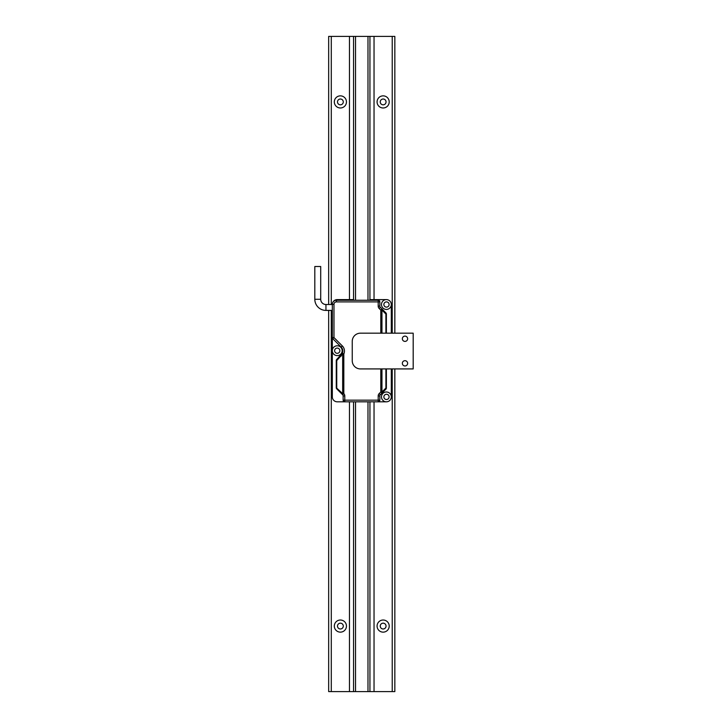 <?xml version="1.0" encoding="UTF-8"?>
<svg xmlns="http://www.w3.org/2000/svg" width="728" height="728" viewBox="0 0 728 728"><rect width="100%" height="100%" fill="white"/><g stroke="black" fill="none" stroke-linecap="round" stroke-linejoin="round"><path stroke-width="1.09" d="M340.386 99.017A2.903 2.903 0 0 0 337.492 101.92A2.903 2.903 0 0 0 340.386 104.823A2.903 2.903 0 0 0 343.288 101.92A2.903 2.903 0 0 0 340.386 99.017M340.386 95.859A6.061 6.061 0 0 0 334.325 101.92A6.061 6.061 0 0 0 340.386 107.981A6.061 6.061 0 0 0 346.455 101.92A6.061 6.061 0 0 0 340.386 95.859M340.386 623.177A2.903 2.903 0 0 0 337.492 626.08A2.903 2.903 0 0 0 340.386 628.983A2.903 2.903 0 0 0 343.288 626.08A2.903 2.903 0 0 0 340.386 623.177M340.386 620.019A6.061 6.061 0 0 0 334.325 626.08A6.061 6.061 0 0 0 340.386 632.141A6.061 6.061 0 0 0 346.455 626.08A6.061 6.061 0 0 0 340.386 620.019M383.137 99.017A2.903 2.903 0 0 0 380.244 101.92A2.903 2.903 0 0 0 383.137 104.823A2.903 2.903 0 0 0 386.04 101.92A2.903 2.903 0 0 0 383.137 99.017M383.137 95.859A6.061 6.061 0 0 0 377.077 101.92A6.061 6.061 0 0 0 383.137 107.981A6.061 6.061 0 0 0 389.207 101.92A6.061 6.061 0 0 0 383.137 95.859M383.137 623.177A2.903 2.903 0 0 0 380.244 626.08A2.903 2.903 0 0 0 383.137 628.983A2.903 2.903 0 0 0 386.04 626.08A2.903 2.903 0 0 0 383.137 623.177M383.137 620.019A6.061 6.061 0 0 0 377.077 626.08A6.061 6.061 0 0 0 383.137 632.141A6.061 6.061 0 0 0 389.207 626.08A6.061 6.061 0 0 0 383.137 620.019M349.467 401.811L349.467 691.6L328.665 691.6L328.665 310.41M328.665 304.513L328.665 36.4L394.84 36.4L394.84 333.178M392.219 368.923L392.219 691.6L394.84 691.6L394.84 368.923M392.219 333.178L392.219 36.4M392.219 691.6L374.037 691.6L374.037 401.811M374.037 299.599L374.037 36.4M374.037 691.6L369.942 691.6L369.942 401.811M369.942 300.255L369.942 36.4M369.942 691.6L367.977 691.6L367.977 401.811M367.977 300.255L367.977 36.4M349.467 691.6L355.528 691.6L355.528 401.811M355.528 300.255L355.528 36.4M355.528 691.6L367.977 691.6M353.562 691.6L353.562 401.811M353.562 300.255L353.562 36.4M349.467 299.599L349.467 36.4M331.286 691.6L331.286 310.41M331.286 304.513L331.286 36.4M380.789 333.178L380.789 310.083L379.151 308.445A3.276 3.276 0 0 1 378.196 306.133L378.196 301.892L336.427 301.892A2.457 2.457 0 0 0 333.97 304.349L333.97 337.565L342.342 345.936L341.186 347.092A5.569 5.569 0 0 1 342.324 353.317A1.638 0.619 24.2 0 0 342.661 353.981L336.746 360.569A1.638 0.946 -135 0 1 336.746 359.414L342.324 353.317A5.569 5.569 0 0 0 341.186 347.092L332.814 338.72A1.638 1.638 0 0 1 332.332 337.565L332.332 304.349A4.095 4.095 0 0 1 336.427 300.255L378.196 300.255A1.638 1.638 0 0 1 379.834 301.892L379.834 306.133A1.638 1.638 0 0 0 380.316 307.289L385.904 312.876A1.638 1.638 0 0 1 386.386 314.041L386.386 333.178M386.386 368.923L386.386 388.033A1.638 1.638 0 0 1 385.904 389.189L380.316 394.776A1.638 1.638 0 0 0 379.834 395.941L379.834 400.173A1.638 1.638 0 0 1 378.196 401.811L344.781 401.811A1.638 1.638 0 0 1 343.143 400.173L343.143 395.941A1.638 1.638 0 0 0 342.661 394.776L336.746 388.861A1.638 1.638 0 0 1 336.263 387.706L336.263 360.569A1.638 1.638 0 0 1 336.746 359.414A1.638 1.638 0 0 0 336.263 360.569L336.746 360.569L336.746 387.706A1.638 0.946 135 0 0 336.746 388.861A1.638 1.638 0 0 1 336.263 387.706L342.661 393.621L342.661 353.981L343.816 353.981L343.816 393.621A3.276 3.276 0 0 1 344.781 395.941L344.781 400.173L378.196 400.173L378.196 395.941A3.276 3.276 0 0 1 379.151 393.621L380.789 391.983L380.789 368.923M341.186 356.129A1.638 0.946 -135 0 1 341.186 354.973M342.661 394.776A1.638 0.946 -45 0 1 342.661 393.621L343.816 393.621L342.661 394.776A1.638 1.638 0 0 1 343.143 395.941L344.781 395.941M385.904 333.178L385.904 314.041L386.386 314.041A1.638 1.638 0 0 0 385.904 312.876A1.638 0.946 135 0 1 385.904 314.041L381.954 310.083L380.789 310.083L381.954 308.927A1.638 0.946 135 0 1 381.954 310.083L381.954 333.178M381.954 368.923L381.954 391.983A1.638 0.946 45 0 1 381.954 393.138L380.789 391.983L381.954 391.983L385.904 388.033A1.638 0.946 45 0 1 385.904 389.189A1.638 1.638 0 0 0 386.386 388.033L385.904 388.033L385.904 368.923M389.107 304.513A2.621 2.621 0 0 0 386.486 301.892A2.621 2.621 0 0 0 383.865 304.513A2.621 2.621 0 0 0 386.486 307.134A2.621 2.621 0 0 0 389.107 304.513M339.867 350.705A2.621 2.621 0 0 0 337.246 348.084A2.621 2.621 0 0 0 334.625 350.705A2.621 2.621 0 0 0 337.246 353.326A2.621 2.621 0 0 0 339.867 350.705M389.107 396.897A2.621 2.621 0 0 0 386.486 394.276A2.621 2.621 0 0 0 383.865 396.897A2.621 2.621 0 0 0 386.486 399.517A2.621 2.621 0 0 0 389.107 396.897M344.781 401.811A1.638 1.638 0 0 1 343.143 400.173L344.781 400.173L344.781 401.811L337.246 401.811A4.914 4.914 0 0 1 332.332 396.897L332.332 350.705A4.914 4.914 0 0 0 337.246 355.619A4.914 4.914 0 0 0 342.16 350.705A4.914 4.914 0 0 0 337.246 345.791A4.914 4.914 0 0 0 332.332 350.705L332.332 337.565L333.97 337.565L332.814 338.72A1.638 1.638 0 0 1 332.332 337.565M386.386 309.427A4.914 4.914 0 0 0 391.3 304.513A4.914 4.914 0 0 0 386.386 299.599A4.914 4.914 0 0 0 381.472 304.513A4.914 4.914 0 0 0 386.386 309.427M386.386 401.811A4.914 4.914 0 0 0 391.3 396.897A4.914 4.914 0 0 0 386.386 391.983A4.914 4.914 0 0 0 381.472 396.897A4.914 4.914 0 0 0 386.386 401.811L378.196 401.811A1.638 1.638 0 0 0 379.834 400.173L378.196 400.173L378.196 401.811M347.402 300.255L347.402 299.599L337.246 299.599A4.914 4.914 0 0 0 332.678 302.702M347.402 299.599L353.135 299.599L353.135 300.255M376.358 300.255L376.358 299.599L370.497 299.599L370.497 300.255M391.3 396.897L391.3 368.923M391.3 333.178L391.3 304.513M386.386 299.599L376.358 299.599M325.953 310.41L325.953 304.513A5.242 5.242 0 0 1 320.711 299.272L320.711 266.512L314.815 266.512L314.815 299.272A11.138 11.138 0 0 0 325.953 310.41L332.332 310.41M325.953 304.513L332.332 304.513M314.815 266.512L320.711 266.512M404.996 360.688A2.648 2.648 0 0 1 407.635 363.336A2.648 2.648 0 0 1 404.996 365.975A2.648 2.648 0 0 1 402.347 363.336A2.648 2.648 0 0 1 404.996 360.688M404.996 336.118A2.648 2.648 0 0 1 407.635 338.766A2.648 2.648 0 0 1 404.996 341.405A2.648 2.648 0 0 1 402.347 338.766A2.648 2.648 0 0 1 404.996 336.118M413.186 333.178L360.433 333.178A8.19 8.19 0 0 0 352.243 341.368L352.243 360.733A8.19 8.19 0 0 0 360.433 368.923L413.186 368.923L413.186 333.178M342.342 345.936A7.207 7.207 0 0 1 343.816 353.981L342.324 353.317M333.97 304.349L332.332 304.349A4.095 4.095 0 0 1 336.427 300.255L336.427 301.892M378.196 306.133L379.834 306.133A1.638 1.638 0 0 0 380.316 307.289L379.151 308.445M379.151 393.621L380.316 394.776A1.638 1.638 0 0 0 379.834 395.941L378.196 395.941M378.196 300.255A1.638 1.638 0 0 1 379.834 301.892L378.196 301.892L378.196 300.255M314.815 299.272L320.711 299.272"/></g></svg>
